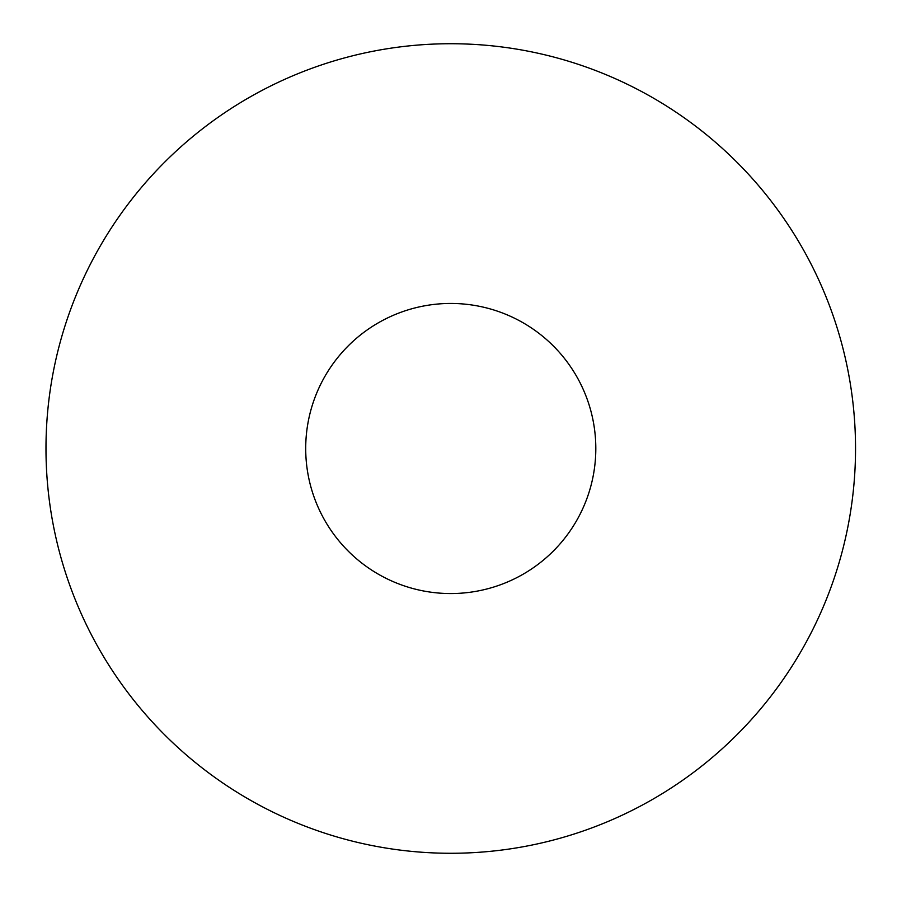 <?xml version="1.0" encoding="UTF-8"?>
<svg xmlns="http://www.w3.org/2000/svg" width="897" height="897" viewBox="0 0 897 897"><rect width="100%" height="100%" fill="white"/><g stroke="black" fill="none" stroke-linecap="round" stroke-linejoin="round"><path stroke-width="1.35" d="M45.982 448.5A404.782 404.782 0 0 0 653.151 799.048A404.782 404.782 0 0 0 653.151 97.952A404.782 404.782 0 0 0 45.982 448.5M305.709 448.5A145.045 145.045 0 0 0 523.287 574.114A145.045 145.045 0 0 0 523.287 322.886A145.045 145.045 0 0 0 305.709 448.5A145.045 145.045 0 0 0 523.287 574.114A145.045 145.045 0 0 0 523.287 322.886A145.045 145.045 0 0 0 305.709 448.5"/></g></svg>
